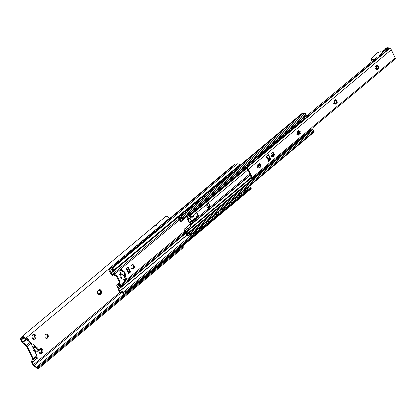 <?xml version="1.0" encoding="UTF-8"?>
<svg xmlns="http://www.w3.org/2000/svg" width="416" height="416" viewBox="0 0 416 416"><rect width="100%" height="100%" fill="white"/><g stroke="black" fill="none" stroke-linecap="round" stroke-linejoin="round"><path stroke-width="0.62" d="M36.863 356.918L37.471 358.171L32.438 362.383L33.514 364.619A1.217 0.614 -129.9 0 0 34.247 365.477L36.577 367.104A2.574 1.29 -129.9 0 0 38.314 367.411A2.574 1.29 -129.9 0 0 38.584 366.605L182.411 246.36L183.196 246.672A3.645 1.825 50.1 0 1 182.827 247.983L39 368.233A3.645 1.825 50.1 0 1 36.54 367.796L34.31 366.236A2.574 1.29 50.1 0 1 32.77 364.426L31.751 362.32A1.628 0.816 -129.9 0 1 31.611 361.338L32.614 358.686L26.582 346.211L22.807 343.132A1.628 0.816 -129.9 0 1 21.97 342.087L20.951 339.981A2.574 1.29 50.1 0 1 20.8 338.296L21.658 337.007A3.645 1.825 50.1 0 1 21.835 336.809A3.645 1.825 50.1 0 1 25.646 338.515L25.085 338.681A2.574 1.29 -129.9 0 0 22.521 337.631A2.574 1.29 -129.9 0 0 22.396 337.771L21.502 339.113A1.217 0.614 -129.9 0 0 21.575 339.914L22.656 342.15A0.541 0.27 50.1 0 0 22.932 342.498L26.53 339.487A0.541 0.27 50.1 0 1 26.25 339.144L27.69 337.938L29.64 341.978M166.093 221.094L166.239 221.4M21.835 336.809L165.662 216.559A3.645 1.825 50.1 0 1 169.473 218.265L25.646 338.515M35.282 351.562L35.578 352.175L35.287 352.42M30.706 342.992L31.018 342.732L32.209 345.207A2.709 2.096 -84.9 0 1 33.535 344.755A2.709 2.096 -84.9 0 1 35.381 346.98M45.734 334.532A2.168 1.674 -84.9 0 1 46.795 334.173A2.168 1.674 -84.9 0 1 48.246 335.774A2.168 1.674 -84.9 0 1 47.471 338.13A2.168 1.674 -84.9 0 1 46.41 338.489A2.168 1.674 -84.9 0 1 44.959 336.887A2.168 1.674 -84.9 0 1 45.734 334.532M39.879 349.055A2.574 1.992 95.1 0 0 39.203 352.622A2.574 1.992 95.1 0 0 41.943 353.33A2.574 1.992 95.1 0 0 42.619 349.762A2.574 1.992 95.1 0 0 39.879 349.055M32.921 334.667A2.574 1.992 95.1 0 0 32.245 338.234A2.574 1.992 95.1 0 0 34.986 338.941A2.574 1.992 95.1 0 0 35.662 335.374A2.574 1.992 95.1 0 0 32.921 334.667M98.426 290.004A2.574 1.992 95.1 0 0 97.75 293.571A2.574 1.992 95.1 0 0 100.49 294.278A2.574 1.992 95.1 0 0 101.166 290.711A2.574 1.992 95.1 0 0 98.426 290.004M27.222 338.328L28.574 341.125M33.192 344.765A2.709 2.096 -84.9 0 1 34.7 346.97M36.561 357.646L36.785 358.114L37.471 358.171M36.15 358.644L36.785 358.114M46.446 334.188A2.168 1.674 -84.9 0 1 47.59 335.93A2.168 1.674 -84.9 0 1 46.79 338.068A2.168 1.674 -84.9 0 1 46.072 338.416M40.477 353.47A0.541 0.421 95.1 0 0 40.643 352.778A1.763 1.362 95.1 0 0 41.189 352.326L41.356 352.342A1.763 1.362 -84.9 0 1 41.106 352.607A1.763 1.362 -84.9 0 1 40.815 352.794L40.804 353.616L40.035 352.862A1.763 1.362 -84.9 0 1 39.478 352.498L39.411 352.768M39.234 352.586A0.541 0.421 95.1 0 0 39.307 352.482L39.078 351.671A1.763 1.362 -84.9 0 1 39.062 350.849L39.437 349.955A1.763 1.362 -84.9 0 1 39.692 349.684A1.763 1.362 -84.9 0 1 39.983 349.497L40.841 348.754L40.591 349.419A0.541 0.421 95.1 0 0 40.508 348.863M40.758 349.435A1.763 1.362 -84.9 0 1 41.319 349.794L41.148 349.778A1.763 1.362 95.1 0 0 40.591 349.419M41.319 349.794L42.026 349.586L41.72 350.626A1.763 1.362 -84.9 0 1 41.73 351.442L41.564 351.426A1.763 1.362 95.1 0 0 41.548 350.61A0.541 0.421 95.1 0 0 41.714 349.612M41.626 352.482A0.541 0.421 95.1 0 0 41.564 351.432M33.519 339.082A0.541 0.421 95.1 0 0 33.686 338.39A1.763 1.362 95.1 0 0 34.232 337.938L34.403 337.953A1.763 1.362 -84.9 0 1 34.148 338.218A1.763 1.362 -84.9 0 1 33.857 338.406L33.847 339.222L33.082 338.473A1.763 1.362 -84.9 0 1 32.521 338.109L32.458 338.38M32.276 338.198A0.541 0.421 95.1 0 0 32.349 338.094L32.12 337.277A1.763 1.362 -84.9 0 1 32.11 336.461L32.484 335.566A1.763 1.362 -84.9 0 1 32.734 335.296A1.763 1.362 -84.9 0 1 33.03 335.109L33.883 334.365L33.634 335.031A0.541 0.421 95.1 0 0 33.556 334.474M33.805 335.041A1.763 1.362 -84.9 0 1 34.362 335.405L34.19 335.39A1.763 1.362 95.1 0 0 33.634 335.031M34.668 338.094A0.541 0.421 95.1 0 0 34.611 337.038A1.763 1.362 95.1 0 0 34.59 336.222A0.541 0.421 95.1 0 0 34.757 335.223M99.024 294.419A0.541 0.421 95.1 0 0 99.19 293.727A1.763 1.362 95.1 0 0 99.736 293.275L99.908 293.29A1.763 1.362 -84.9 0 1 99.653 293.556A1.763 1.362 -84.9 0 1 99.362 293.743L99.351 294.564L98.582 293.81A1.763 1.362 -84.9 0 1 98.025 293.446L97.958 293.717M97.781 293.535A0.541 0.421 95.1 0 0 97.854 293.431L97.625 292.62A1.763 1.362 -84.9 0 1 97.609 291.798L97.984 290.904A1.763 1.362 -84.9 0 1 98.238 290.633A1.763 1.362 -84.9 0 1 98.53 290.446L99.388 289.702L99.138 290.368A0.541 0.421 95.1 0 0 99.055 289.812M99.31 290.384A1.763 1.362 -84.9 0 1 99.866 290.742L99.694 290.727A1.763 1.362 95.1 0 0 99.138 290.368M100.173 293.431A0.541 0.421 95.1 0 0 100.11 292.38A1.763 1.362 95.1 0 0 100.095 291.559A0.541 0.421 95.1 0 0 100.261 290.56M41.564 351.426L41.891 352.544L41.356 352.342M34.362 335.405L35.069 335.197L34.762 336.237A1.763 1.362 -84.9 0 1 34.778 337.054L34.934 338.156L34.403 337.953M99.866 290.742L100.573 290.534L100.266 291.574A1.763 1.362 -84.9 0 1 100.282 292.391L100.438 293.493L99.908 293.29M157.071 224.89A3.645 1.825 -129.9 0 0 155.958 224.791C153.868 226.71 154.237 226.746 157.071 224.89L155.958 224.791M32.438 362.383A0.541 0.27 50.1 0 1 32.391 362.055L33.415 359.564A1.352 0.681 -129.9 0 0 33.296 358.743L27.264 346.268A1.352 0.681 -129.9 0 0 26.567 345.4L22.932 342.498M38.584 366.605L39.369 366.922A3.645 1.825 50.1 0 1 39 368.233M36.031 359.377A0.541 0.27 50.1 0 1 35.984 359.05L37.008 356.554A1.352 0.681 -129.9 0 0 36.894 355.737L34.856 351.525L37.014 351.931A2.709 1.357 50.1 0 0 37.664 351.759L38.386 351.161A2.709 1.357 50.1 0 0 38.059 348.712A2.709 1.357 50.1 0 0 35.563 346.835L34.84 347.433A2.709 1.357 50.1 0 1 37.341 349.315A2.709 1.357 50.1 0 1 37.664 351.759M33.441 348.603C32.677 350.08 32.968 350.683 34.31 350.397L35.272 350.381L33.441 348.603L30.862 343.262A1.352 0.681 -129.9 0 0 30.165 342.394L26.53 339.487M35.329 347.027L33.79 346.892A1.352 0.525 -25.8 0 0 32.734 347.136M32.9 347.48L34.84 347.433M34.362 350.506L34.856 351.525M35.152 352.139L35.578 352.175M32.209 345.207L31.782 345.171M170.279 256.329L169.801 256.901M183.196 246.672L39.369 366.922M123.484 293.301L120.697 292.635L120.572 292.318M120.354 292.438A0.676 0.338 -129.9 0 0 120.697 292.635M122.959 292.874L120.583 292.308M117.9 287.591L116.631 284.965L119.205 282.812M117.874 287.03L116.891 284.986L118.43 283.696M123.718 279.276L124.088 278.97M116.891 284.986L116.631 284.965M129.662 271.783L129.522 271.944A0.676 0.338 -129.9 0 0 129.485 272.236M132.158 268.575L133.526 267.431M131.721 268.622L132.241 268.741L133.401 267.774M131.867 268.741L132.132 268.518M112.195 275.023L111.852 275.075L111.389 274.113M112.107 275.096L111.925 274.721M109.028 269.235L108.878 268.923M117.411 261.794L119.038 261.654L124.79 256.844L123.162 256.984M116.938 262.189L119.231 261.992L119.038 261.654M156.244 229.325L157.872 229.185L162.724 225.129A1.352 0.39 -29.9 0 0 163.119 224.52A1.352 0.39 -29.9 0 0 162.843 224.442L161.996 224.515M155.771 229.72L158.064 229.523L157.872 229.185M149.77 234.738L151.398 234.598L157.149 229.788L155.522 229.928M143.296 240.146L144.924 240.006L150.68 235.196L149.053 235.336M136.828 245.56L138.455 245.419L144.206 240.609L142.579 240.75M130.354 250.973L131.981 250.832L137.732 246.022L136.11 246.163M123.88 256.381L125.507 256.24L131.264 251.43L129.636 251.571M116.693 262.392L118.316 262.252L113.391 266.37A1.352 0.39 -29.9 0 1 111.712 267.192L110.864 267.264M163.119 224.52L163.311 224.858A1.352 0.39 150.1 0 1 162.916 225.467L162.724 225.129M158.064 229.523L162.916 225.467M149.297 235.134L151.59 234.936L151.398 234.598M151.59 234.936L157.347 230.126L157.149 229.788M142.828 240.542L145.122 240.344L144.924 240.006M145.122 240.344L150.873 235.534L150.68 235.196M136.354 245.955L138.648 245.757L138.455 245.419M138.648 245.757L144.399 240.947L144.206 240.609M129.88 251.368L132.174 251.165L131.981 250.832M132.174 251.165L137.93 246.355L137.732 246.022M123.412 256.776L125.705 256.578L125.507 256.24M125.705 256.578L131.456 251.768L131.264 251.43M119.231 261.992L124.982 257.182L124.79 256.844M110.391 267.66L111.909 267.53A1.352 0.39 150.1 0 0 113.584 266.708L118.513 262.59L118.316 262.252M109.205 269.09L109.054 268.778M114.686 273.749L115.643 273.837L116.132 274.841L114.691 276.042L113.734 275.959A2.111 1.061 -129.9 0 1 112.154 274.981L110.885 273.551A2.439 1.222 50.1 0 1 110.188 272.522L108.924 269.896A0.801 0.4 50.1 0 1 108.914 269.329A0.801 0.4 50.1 0 1 109.47 269.438A2.626 1.316 -129.9 0 0 111.301 269.792A2.626 1.316 -129.9 0 0 111.561 269.313A3.115 1.56 50.1 0 1 111.868 268.746L237.172 163.982A3.115 1.56 50.1 0 1 239.834 164.804L240.11 165.376L239.829 165.677L114.52 270.442A1.898 0.952 -129.9 0 0 112.648 269.682A1.898 0.952 -129.9 0 0 112.46 270.026A3.848 1.929 50.1 0 1 112.081 270.728A3.848 1.929 50.1 0 1 110.11 270.639L110.958 272.589A1.217 0.614 -129.9 0 0 111.306 273.104L112.455 274.394A2.439 1.222 50.1 0 1 112.575 274.534L114.015 273.333A0.9 0.452 50.1 0 0 114.686 273.749L113.251 274.955A0.9 0.452 50.1 0 1 112.575 274.534M162.573 224.468L234.224 164.564A0.801 0.4 50.1 0 1 234.78 164.668A2.626 1.316 -129.9 0 0 235.773 165.157M125.024 292.167L250.333 187.403L251.217 188.354A3.115 1.56 50.1 0 1 250.916 188.916L125.606 293.68A3.115 1.56 50.1 0 1 122.938 292.854A2.626 1.316 -129.9 0 0 120.687 292.152A2.626 1.316 -129.9 0 0 120.541 292.334A0.801 0.4 50.1 0 1 120.494 292.386A0.801 0.4 50.1 0 1 119.475 291.73L118.206 289.104A2.439 1.222 50.1 0 1 117.926 288.111L117.863 286.79A2.111 1.061 -129.9 0 1 118.087 286.146A2.111 1.061 -129.9 0 1 118.596 286.016L119.553 286.099L120.042 287.108L119.08 287.019A0.9 0.452 50.1 0 0 118.867 287.076A0.9 0.452 50.1 0 0 118.768 287.352A2.439 1.222 50.1 0 1 118.784 287.482L118.836 288.678A1.217 0.614 -129.9 0 0 118.976 289.177L120.016 291.138A3.848 1.929 50.1 0 1 123.198 292.24A1.898 0.952 -129.9 0 0 124.821 292.744A1.898 0.952 -129.9 0 0 125.024 292.167L125.908 293.119A3.115 1.56 50.1 0 1 125.606 293.68M248.139 187.153A3.848 1.929 50.1 0 1 248.508 187.476A1.898 0.952 -129.9 0 0 249.527 188.074M250.942 187.782L125.632 292.547M251.217 188.354L125.908 293.119M120.042 287.108L121.477 285.901L120.994 284.898L120.037 284.814A2.111 1.061 -129.9 0 0 119.72 284.84L119.163 283.691L118.394 283.618L119.168 285.22A1.217 0.614 50.1 0 1 119.179 285.236M119.72 284.84A2.111 1.061 -129.9 0 0 119.527 284.944L118.087 286.146M115.643 273.837L114.208 275.038L113.251 274.955M114.691 276.042L114.208 275.038M111.868 268.746A3.115 1.56 50.1 0 1 114.525 269.573L114.8 270.145L114.52 270.442M239.834 164.804L114.525 269.573M240.11 165.376L114.8 270.145M120.994 284.898L119.553 286.099M118.768 287.352L119.158 287.024M119.163 283.691L119.704 283.239A1.082 0.837 95.1 0 0 119.99 281.736L117.052 275.668A1.082 0.837 95.1 0 0 115.898 275.371L115.362 275.818M128.814 267.883L130.338 271.029A1.082 0.837 95.1 0 1 130.052 272.532L128.617 273.733L126.225 268.788L127.66 267.587A1.082 0.837 95.1 0 1 128.814 267.883L128.045 267.816A1.082 0.837 95.1 0 0 127.795 267.493M120.375 275.746C119.657 277.285 119.98 277.95 121.342 277.748L122.148 277.711L120.375 275.746L119.714 274.388L120.884 273.411L119.746 271.05L121.904 269.246L123.042 271.606A1.352 1.045 -84.9 0 1 123.703 271.383A1.352 1.045 -84.9 0 1 124.483 271.981L125.679 274.451A1.352 1.045 -84.9 0 1 125.372 276.286M121.373 277.82L121.997 279.11L123.204 278.892M123.552 278.923L124.306 280.493L126.464 278.689L126.173 278.08M131.856 265.028A2.168 1.674 -84.9 0 1 132.912 264.67A2.168 1.674 -84.9 0 1 134.363 266.271A2.168 1.674 -84.9 0 1 133.593 268.627A2.168 1.674 -84.9 0 1 132.532 268.986A2.168 1.674 -84.9 0 1 131.082 267.384A2.168 1.674 -84.9 0 1 131.856 265.028M118.394 283.618L118.934 283.171A1.082 0.837 95.1 0 0 119.22 281.668L116.282 275.6A1.082 0.837 95.1 0 0 116.033 275.278M128.908 272.776L129.282 272.464A1.082 0.837 95.1 0 0 129.568 270.962L128.045 267.816M121.378 269.682L122.273 271.539L123.042 271.606M123.313 271.445A1.352 1.045 -84.9 0 1 123.713 271.913L124.909 274.383A1.352 1.045 -84.9 0 1 125.003 275.527M124.878 279.308L124.062 279.984M132.527 264.696A2.168 1.674 -84.9 0 1 133.624 266.448A2.168 1.674 -84.9 0 1 132.824 268.559A2.168 1.674 -84.9 0 1 132.153 268.892M126.76 268.341L129.017 273.005A1.487 0.577 154.2 0 1 128.617 273.733M119.714 274.388L120.572 274.461L121.378 273.785L120.697 273.728A1.487 0.577 -25.8 0 0 120.51 273.723M120.572 274.461L120.734 274.799L122.788 274.981L122.621 274.643L123.432 273.967A1.352 0.681 50.1 0 1 124.831 275.168L126.027 277.644A1.352 0.681 50.1 0 1 126.038 278.606L125.232 279.282A1.352 0.681 50.1 0 1 124.904 279.365L124.743 279.027L122.689 278.845L122.855 279.183M121.378 273.785L121.545 274.123L123.084 274.258M122.621 274.643A1.352 0.681 50.1 0 1 124.02 275.844L125.216 278.32A1.352 0.681 50.1 0 1 125.232 279.282M120.734 274.799L121.545 274.123M125.991 278.647L126.464 278.689M241.675 192.556L243.225 193.055L241.478 192.722M243.225 193.055L246.641 190.2A1.352 0.614 157.2 0 0 246.99 189.504A1.352 0.614 157.2 0 0 246.922 189.405M237.474 197.865L241.696 194.038L237.474 197.865L235.721 197.532M231.717 202.675L235.94 198.848L231.717 202.675L229.97 202.342M225.966 207.485L230.188 203.658L225.966 207.485L224.219 207.152M220.215 212.295L224.432 208.468L220.215 212.295L218.462 211.962M214.458 217.105L218.681 213.278L214.458 217.105L212.711 216.772M208.707 221.915L212.93 218.088L208.707 221.915L206.96 221.582M202.956 226.725L207.173 222.898L202.956 226.725L201.204 226.392M190.476 236.236L187.273 235.628L190.382 236.012A1.352 0.614 -22.8 0 0 192.182 235.43L195.764 232.742L192.275 235.654A1.352 0.614 157.2 0 1 190.476 236.236L190.382 236.012M197.2 231.535L201.422 227.708L197.2 231.535L195.452 231.202M186.098 232.518L185.77 232.794L183.966 229.403L185.598 232.783A0.541 0.27 -129.9 0 0 185.874 233.126A1.082 0.541 -129.9 0 1 186.519 234.468A0.541 0.27 -129.9 0 0 186.571 234.79L186.742 235.149A0.541 0.27 -129.9 0 0 187.273 235.628M243.131 192.837L246.548 189.977A1.352 0.614 -22.8 0 0 246.896 189.28A1.352 0.614 -22.8 0 0 246.548 189.056L245.991 188.952M237.38 197.647L235.924 197.366M241.696 194.038L240.24 193.762M231.624 202.457L230.168 202.176M235.94 198.848L234.484 198.572M225.872 207.267L224.416 206.986M230.188 203.658L228.732 203.377M220.121 212.077L218.665 211.796M224.432 208.468L222.976 208.187M214.365 216.887L212.909 216.606M218.681 213.278L217.225 212.997M208.614 221.692L207.158 221.416M212.93 218.088L211.474 217.807M202.862 226.502L201.406 226.226M207.173 222.898L205.717 222.617M195.671 232.518L194.215 232.237M197.106 231.312L195.65 231.036M201.422 227.708L199.966 227.427M187.522 234.655L186.914 235.165L187.179 235.404L187.715 234.952M186.914 235.165L186.716 234.645A1.352 0.681 -129.9 0 0 185.905 232.97L185.77 232.794M183.966 229.403L190.211 224.177M184.137 229.419L190.211 224.338M197.699 215.868L196.617 216.772A1.518 1.175 95.1 0 0 196.097 217.682L195.702 218.01A0.541 0.421 95.1 0 0 195.504 218.546L195.333 218.53A0.541 0.421 95.1 0 1 195.53 217.994L195.926 217.667A1.518 1.175 95.1 0 1 196.446 216.757L197.527 215.857L198.006 216.081M207.995 206.752L209.451 205.535L208.816 203.809M206.97 204.656L208.078 206.788L209.57 205.598M209.451 204.781L209.154 204.168M180.549 221.998L178.745 218.603L180.549 221.998L186.514 217.006M178.266 217.147A1.082 0.541 -129.9 0 1 178.698 218.28A0.541 0.27 -129.9 0 0 178.745 218.603M179.457 217.984L178.916 218.618L179.598 218.052M231.774 172.411L233.225 172.375L236.642 169.52A1.352 0.432 -28.6 0 0 237.026 168.891A1.352 0.432 -28.6 0 0 236.735 168.787L236.09 168.802M231.494 172.645L233.225 172.375M178.89 218.457A1.352 0.681 -129.9 0 0 178.37 217.058M185.749 210.891L187.2 210.855L191.516 207.246L187.2 210.855M185.468 211.125L187.325 211.078M233.35 172.598L236.642 169.52M237.037 169.031A1.352 0.432 151.4 0 1 237.151 169.114A1.352 0.432 151.4 0 1 236.766 169.744M225.742 177.455L227.599 177.408L231.79 173.576L227.599 177.408M219.986 182.265L221.842 182.218L226.034 178.386L221.842 182.218M214.235 187.075L216.091 187.028L220.282 183.196L216.091 187.028M208.484 191.885L210.335 191.838L214.531 188.006L210.335 191.838M202.727 196.695L204.584 196.648L208.775 192.816L204.584 196.648M196.976 201.505L198.832 201.458L203.024 197.626L198.832 201.458M191.22 206.315L193.076 206.268L197.272 202.436L193.076 206.268M179.644 215.992L180.57 215.743A1.352 0.432 -28.6 0 0 182.276 214.973L185.765 212.056L182.4 215.197A1.352 0.432 151.4 0 1 180.695 215.966M226.023 177.221L227.474 177.185M230.339 173.612L231.79 173.576M220.267 182.031L221.723 181.995M224.583 178.422L226.034 178.386M214.516 186.841L215.966 186.805M218.832 183.232L220.282 183.196M208.764 191.651L210.215 191.615M213.075 188.042L214.531 188.006M203.008 196.461L204.459 196.425M207.324 192.852L208.775 192.816M197.257 201.271L198.708 201.235M201.573 197.662L203.024 197.626M191.506 206.081L192.956 206.045M195.816 202.472L197.272 202.436M190.065 207.282L191.516 207.246M184.314 212.092L185.765 212.056M179.925 215.758L180.57 215.743M181.314 216.653L304.866 113.391A0.946 0.473 50.1 0 1 305.843 114.234L306.311 115.201A0.811 0.406 50.1 0 1 306.322 115.778L182.811 219.04A0.811 0.406 -129.9 0 0 182.801 218.462L182.333 217.495A0.946 0.473 -129.9 0 0 181.355 216.658L181.251 216.71A1.898 0.952 -129.9 0 1 181.085 216.97A1.898 0.952 -129.9 0 1 179.572 216.559A0.541 0.27 -129.9 0 0 179.265 216.408L179.161 216.398M302.338 113.277A0.541 0.27 50.1 0 1 302.396 113.157A0.541 0.27 50.1 0 1 302.526 113.121L302.775 113.142A0.541 0.27 50.1 0 1 303.082 113.292A1.898 0.952 -129.9 0 0 304.288 113.823M312.452 129.776A0.811 0.406 50.1 0 1 312.52 129.678A0.811 0.406 50.1 0 1 312.718 129.626L312.801 129.631A0.811 0.406 50.1 0 1 313.638 130.354L314.106 131.321A0.946 0.473 50.1 0 1 314.116 131.992L190.606 235.258A0.946 0.473 -129.9 0 0 190.596 234.582L190.128 233.615A0.811 0.406 -129.9 0 0 189.285 232.898L189.207 232.887A0.811 0.406 -129.9 0 0 189.01 232.939A0.811 0.406 -129.9 0 0 188.942 233.038A1.628 0.816 -129.9 0 1 188.812 233.236A1.628 0.816 -129.9 0 1 187.819 233.111L186.415 232.242A0.541 0.27 50.1 0 1 186.056 231.837L249.699 178.63M310.82 129.532L311.329 129.849A1.628 0.816 -129.9 0 0 312.047 130.073M186.29 216.616A1.763 0.884 -129.9 0 0 186.846 217.422L187.543 218.171A0.541 0.27 50.1 0 1 187.772 218.722L187.663 219.138A1.898 0.952 -129.9 0 0 187.855 220.199L188.505 221.546A1.898 0.952 -129.9 0 0 189.368 222.669L189.904 223.137A0.541 0.27 50.1 0 1 190.216 223.694L190.211 224.385A1.763 0.884 -129.9 0 0 190.419 225.16L190.835 225.009A0.541 0.27 50.1 0 1 190.778 224.734L190.845 224.208A1.394 0.697 -129.9 0 0 190.107 222.726L189.608 222.269A2.439 1.222 50.1 0 1 188.328 219.617L188.406 219.206A1.394 0.697 -129.9 0 0 187.715 217.729L187.106 217.147A0.541 0.27 50.1 0 1 186.893 216.856L186.29 216.616A1.082 0.837 95.1 0 0 186.066 216.315M182.811 219.04A0.811 0.406 -129.9 0 1 182.614 219.092L182.53 219.086A0.811 0.406 -129.9 0 1 182.099 218.873A1.628 0.816 -129.9 0 0 180.835 218.556A1.628 0.816 -129.9 0 0 180.799 218.587L180.149 219.274A0.541 0.27 50.1 0 0 180.17 219.648L180.393 220.121A0.811 0.629 95.1 0 0 180.861 220.48L180.352 220.433A0.811 0.629 95.1 0 1 179.884 220.074L179.686 219.669A1.487 0.749 -129.9 0 1 179.639 218.639L180.258 217.979A2.439 1.222 50.1 0 1 180.315 217.932A2.439 1.222 50.1 0 1 182.338 218.525L181.782 217.37A2.709 1.357 50.1 0 1 181.605 217.589A2.709 1.357 50.1 0 1 179.504 217.058L179.998 218.088L179.488 218.041L178.89 216.804A0.541 0.27 -129.9 0 1 178.838 216.668M183.846 218.176A1.082 0.837 95.1 0 0 183.841 218.187L181.262 220.345A0.811 0.629 95.1 0 1 180.861 220.48M304.866 113.391L181.355 216.658L304.85 113.391M186.04 230.24L185.531 230.194L188.11 228.036L188.625 228.082L186.04 230.24A0.811 0.629 95.1 0 0 185.827 231.364L186.056 231.837M187.184 233.262L186.945 233.464L187.543 234.702A0.541 0.27 -129.9 0 0 188.1 235.18L188.354 235.201A0.541 0.27 -129.9 0 0 188.484 235.17A0.541 0.27 -129.9 0 0 188.531 235.092A1.898 0.952 -129.9 0 1 188.698 234.832A1.898 0.952 -129.9 0 1 190.211 235.238L190.362 235.316A0.946 0.473 -129.9 0 0 190.606 235.258A1.721 1.721 0 0 0 191.36 235.888M186.945 233.464L187.455 233.506L187.954 234.536A2.709 1.357 50.1 0 1 188.172 234.208A2.709 1.357 50.1 0 1 190.117 234.619L189.561 233.464A2.439 1.222 50.1 0 1 189.332 233.854A2.439 1.222 50.1 0 1 187.845 233.672L186.503 232.835A1.487 0.749 -129.9 0 1 185.515 231.728L185.318 231.317L185.827 231.364M180.513 217.656L179.998 218.088M186.222 216.19A1.082 0.837 -84.9 0 1 186.8 216.663M191.974 216.637L192.286 217.287L192.603 216.892A0.541 0.421 95.1 0 1 193.32 216.294L193.544 216.232A1.082 0.837 95.1 0 0 193.924 215.004L191.974 216.637A1.898 0.952 -129.9 0 0 191.563 215.987L191.204 216.289A1.898 0.952 -129.9 0 1 191.615 216.934L190.892 217.537A1.898 0.952 -129.9 0 0 189.639 216.122L189.051 215.758A0.541 0.27 50.1 0 1 188.906 215.639L187.106 217.147M250.401 174.762L192.618 223.132A0.541 0.27 50.1 0 0 192.572 223.231L192.644 222.706A1.394 0.697 -129.9 0 0 192.499 222.03A1.394 0.697 -129.9 0 0 191.906 221.224L191.407 220.766A2.439 1.222 50.1 0 1 190.128 218.114L190.2 217.703A1.394 0.697 -129.9 0 0 190.039 216.939A1.394 0.697 -129.9 0 0 189.509 216.226L188.906 215.639M192.889 222.846A1.898 0.952 -129.9 0 0 192.826 221.536L192.514 220.886L192 220.839L192.442 221.749A0.541 0.27 50.1 0 1 192.499 222.03M190.892 217.537L191.209 218.187L190.694 218.14L190.258 217.23A0.541 0.27 50.1 0 0 190.039 216.939M188.625 228.082A1.082 0.837 95.1 0 0 189.207 227.906L190.648 226.704A1.082 0.837 -84.9 0 0 190.928 225.207M185.531 230.194A0.811 0.629 95.1 0 0 185.318 231.317M188.219 228.046A1.082 0.837 95.1 0 0 188.698 227.864L190.133 226.658A1.082 0.837 95.1 0 0 190.419 225.16M193.924 215.004L193.814 214.729L195.972 212.924L196.607 212.763A1.082 0.837 -84.9 0 1 197.142 213.226L198.448 215.925A1.082 0.837 -84.9 0 1 198.536 216.762L195.853 219.003A1.082 0.837 95.1 0 0 194.849 218.93L194.334 218.884A1.082 0.837 95.1 0 1 194.865 218.707L195.38 218.748M192.514 220.886L193.232 220.282L193.544 220.932A1.898 0.952 -129.9 0 1 193.752 221.562L194.111 221.26A1.898 0.952 -129.9 0 0 193.903 220.631L193.591 219.981L193.996 219.773A0.541 0.421 95.1 0 0 194.714 219.17L194.849 218.93M273.614 154.528L271.846 155.47A2.98 2.304 95.1 0 1 271.783 155.464A2.98 2.304 95.1 0 1 270.92 155.163M258.648 164.746A2.98 2.304 95.1 0 1 258.534 166.598L258.523 166.852A0.541 0.421 -84.9 0 1 257.691 166.769A0.541 0.421 -84.9 0 1 258.248 166.291A1.383 1.071 -84.9 0 1 258.237 165.542A0.541 0.421 -84.9 0 1 257.66 165.017A0.541 0.421 -84.9 0 1 258.492 164.934A1.383 1.071 -84.9 0 1 258.991 164.518A0.541 0.421 -84.9 0 1 259.298 163.535A0.541 0.421 -84.9 0 1 259.516 164.471A1.383 1.071 -84.9 0 1 260.026 164.804A0.541 0.421 -84.9 0 1 260.863 164.887A0.541 0.421 -84.9 0 1 260.302 165.37A1.383 1.071 -84.9 0 1 260.312 166.114A0.541 0.421 -84.9 0 1 260.889 166.644A0.541 0.421 -84.9 0 1 260.057 166.722A1.383 1.071 -84.9 0 1 259.558 167.138A0.541 0.421 -84.9 0 1 259.256 168.121A0.541 0.421 -84.9 0 1 259.033 167.185A1.383 1.071 -84.9 0 1 258.523 166.852M192 220.839L193.44 219.638L193.95 219.684M271.528 155.423A2.98 2.304 95.1 0 0 271.814 155.386L273.426 154.034A2.98 2.304 95.1 0 0 273.551 153.785M297.591 133.193L297.752 133.058A2.168 1.674 95.1 0 0 298.553 130.926M193.367 216.382L192.811 216.247A0.541 0.421 95.1 0 0 192.743 216.143M195.785 218.936L197.647 217.381A1.082 0.837 95.1 0 0 197.933 215.878L196.628 213.179A1.082 0.837 95.1 0 0 196.253 212.774M194.059 219.877A0.541 0.421 95.1 0 0 194.199 219.123L194.334 218.884M208.333 203.554A2.168 1.674 -84.9 0 1 209.555 205.265A2.168 1.674 -84.9 0 1 208.759 207.459A2.168 1.674 -84.9 0 1 207.953 207.818M257.769 167.149L257.79 167.112A2.98 2.304 95.1 0 0 258.102 166.265L258.248 166.291M258.196 165.537A2.98 2.304 95.1 0 0 258.128 164.648M196.518 212.748L247.998 169.796M191.615 216.934L191.927 217.584L191.209 218.187M297.06 133.983A2.168 1.674 95.1 0 0 297.544 133.702L298.262 133.104A2.168 1.674 95.1 0 0 299.042 131.643M207.532 203.908A2.168 1.674 -84.9 0 1 208.593 203.549A2.168 1.674 -84.9 0 1 210.044 205.15A2.168 1.674 -84.9 0 1 209.269 207.506A2.168 1.674 -84.9 0 1 208.208 207.865A2.168 1.674 -84.9 0 1 206.757 206.263A2.168 1.674 -84.9 0 1 207.532 203.908M193.591 219.981L193.232 220.282M192.286 217.287L191.896 217.516M194.111 221.26L193.487 219.976M192.187 217.277L191.563 215.987M194.672 219.081L194.158 219.034M305.994 133.562L306.961 133.947L305.791 133.734M306.961 133.947L310.378 131.087A1.352 0.603 156.9 0 0 310.731 130.395A1.352 0.603 156.9 0 0 310.658 130.296M301.21 138.757L305.427 134.924L301.21 138.757L300.04 138.544M295.459 143.567L299.676 139.734L295.459 143.567L294.289 143.354M289.702 148.377L293.925 144.544L289.702 148.377L288.532 148.164M283.951 153.187L288.168 149.354L283.951 153.187L282.781 152.974M278.2 157.997L282.417 154.164L278.2 157.997L277.03 157.784M265.652 167.294A1.352 0.603 -23.1 0 0 267.426 166.702L267.519 166.925A1.352 0.603 156.9 0 1 265.725 167.513L265.45 167.461M267.519 166.925L271.008 164.008L270.041 163.628M272.444 162.802L276.666 158.974L272.444 162.802L271.274 162.594M306.868 133.723L310.284 130.863A1.352 0.603 -23.1 0 0 310.638 130.172A1.352 0.603 -23.1 0 0 310.31 129.958M267.426 166.702L270.91 163.784M301.116 138.533L300.243 138.372M305.427 134.924L304.559 134.768M295.36 143.343L294.492 143.182M299.676 139.734L298.802 139.578M289.609 148.153L288.735 147.992M293.925 144.544L293.051 144.388M283.858 152.963L282.984 152.802M288.168 149.354L287.3 149.198M278.101 157.773L277.228 157.612M282.417 154.164L281.544 154.008M272.35 162.583L271.476 162.422M276.666 158.974L275.792 158.818M268.58 160.176L269.022 159.609A1.082 0.837 95.1 0 0 269.048 158.98A0.541 0.421 95.1 0 1 269.24 158.376L269.708 157.986M269.76 158.101L269.412 158.392A0.541 0.421 95.1 0 0 269.22 158.995A1.082 0.837 95.1 0 1 269.194 159.624L268.648 160.181M271.534 156.458L273.65 154.331M298.184 134.181L299.629 132.969M298.303 134.238L299.608 133.146M271.627 156.541L273.645 154.851M263.947 151.502L264.025 151.143L263.921 151.518M258.367 156.364L258.201 156.01M298.444 122.658L298.542 122.283M292.687 127.468L292.791 127.093M275.428 141.898L275.527 141.523M269.677 146.708L269.776 146.333M265.002 150.322L266.401 150.306L270.717 146.697L269.318 146.713M264.727 150.55L266.401 150.306M299.52 121.462L300.919 121.446L304.335 118.586A1.352 0.442 -28.3 0 0 304.715 117.957A1.352 0.442 -28.3 0 0 304.424 117.848L303.836 117.853M299.244 121.69L300.919 121.446M293.769 126.272L295.168 126.256L299.484 122.647L298.085 122.663M288.018 131.082L289.416 131.066L293.727 127.457L292.328 127.473M282.261 135.892L283.66 135.876L287.976 132.267L286.577 132.283M276.51 140.702L277.909 140.686L282.225 137.077L280.826 137.093M270.759 145.512L272.152 145.496L276.468 141.887L275.07 141.903M263.567 151.523L264.961 151.507L261.477 154.424A1.352 0.442 -28.3 0 1 259.766 155.184L259.178 155.194M304.725 118.097A1.352 0.442 151.7 0 1 304.84 118.18A1.352 0.442 151.7 0 1 304.46 118.815L304.335 118.586M301.044 121.67L304.46 118.815M293.493 126.5L295.168 126.256M295.287 126.48L299.484 122.647M287.742 131.31L289.416 131.066M289.536 131.29L293.727 127.457M281.986 136.12L283.66 135.876M283.785 136.1L287.976 132.267M276.234 140.93L277.909 140.686M278.028 140.91L282.225 137.077M270.483 145.74L272.152 145.496M272.277 145.72L276.468 141.887M266.521 150.53L270.717 146.697M258.903 155.423L259.886 155.407A1.352 0.442 151.7 0 0 261.596 154.648L264.961 151.507M269.698 146.692L269.792 146.318M275.449 141.882L275.548 141.508M292.713 127.452L292.807 127.078M298.464 122.642L298.704 122.283M258.487 156.265L258.315 155.912M389.657 48.448A3.791 2.933 95.1 0 0 387.634 48.303A1.628 0.816 -129.9 0 0 388.846 48.594A2.709 1.357 50.1 0 1 389.485 48.433L389.704 48.454A1.487 0.749 50.1 0 1 391.243 49.769L395.184 57.923A1.487 0.749 50.1 0 1 395.2 58.984L252.273 178.48A1.487 0.749 -129.9 0 0 252.257 177.419L248.316 169.265A1.487 0.749 -129.9 0 0 246.776 167.95L246.111 168.012L244.317 167.003M244.358 167.58L247.801 169.385L251.576 177.195L251.113 177.809L249.501 178.225L249.844 178.937L250.188 179.145L250.281 178.381L251.914 178.573A1.487 0.749 -129.9 0 0 252.273 178.48M388.846 48.594L250.713 164.081L249.652 163.649L249.184 164.783A0.946 0.733 -84.9 0 1 248.695 165.485M250.713 164.081L251.753 163.784L246.776 167.95M249.709 165.495L247.655 165.318L245.918 166.275M387.624 48.298L379.371 55.198L379.61 55.557M379.496 55.312A1.628 0.816 50.1 0 0 380.567 55.51L378.7 57.075A1.628 0.816 50.1 0 1 377.624 56.878L304.434 117.848M299.848 121.685L298.683 122.658M294.091 126.495L292.932 127.468M288.34 131.305L287.175 132.278M282.589 136.115L281.424 137.088M276.832 140.925L275.673 141.898M271.081 145.735L269.916 146.708M265.33 150.545L264.165 151.518M259.501 155.412L249.652 163.649M251.586 177.835L251.113 177.809L251.633 177.336M268.902 160.701L270.046 159.739A0.541 0.421 95.1 0 0 270.192 158.99L268.232 154.944A0.541 0.421 95.1 0 0 268.206 154.892M272.47 152.558A2.168 1.674 -84.9 0 1 273.65 154.284A2.168 1.674 -84.9 0 1 272.849 156.452A2.168 1.674 -84.9 0 1 272.09 156.801M377.9 68.505A0.541 0.421 95.1 0 0 378.04 67.954L377.983 67.657A1.383 1.071 -84.9 0 0 377.972 66.908L378.014 66.42A0.541 0.421 95.1 0 0 377.936 65.998M376.73 69.477A0.541 0.421 95.1 0 0 376.75 69.456L377.317 68.687A0.541 0.421 -84.9 0 1 377.016 69.67A0.541 0.421 -84.9 0 1 376.792 68.734A1.383 1.071 -84.9 0 1 376.282 68.401A0.541 0.421 -84.9 0 1 375.445 68.318A0.541 0.421 -84.9 0 1 376.007 67.834A1.383 1.071 -84.9 0 1 375.996 67.09A0.541 0.421 -84.9 0 1 375.419 66.56A0.541 0.421 -84.9 0 1 376.251 66.482A1.383 1.071 -84.9 0 1 376.75 66.066A0.541 0.421 -84.9 0 1 377.052 65.083A0.541 0.421 -84.9 0 1 377.276 66.019A1.383 1.071 -84.9 0 1 377.785 66.352A0.541 0.421 -84.9 0 1 378.617 66.435A0.541 0.421 -84.9 0 1 378.061 66.914A1.383 1.071 -84.9 0 1 378.071 67.662A0.541 0.421 -84.9 0 1 378.648 68.188A0.541 0.421 -84.9 0 1 377.816 68.271A1.383 1.071 -84.9 0 1 377.317 68.687M336.549 103.074A0.541 0.421 95.1 0 0 336.69 102.523L336.632 102.227A1.383 1.071 -84.9 0 0 336.622 101.478L336.669 100.994A0.541 0.421 95.1 0 0 336.586 100.568M335.379 104.052A0.541 0.421 95.1 0 0 335.4 104.026L335.967 103.256A0.541 0.421 -84.9 0 1 335.665 104.239A0.541 0.421 -84.9 0 1 335.442 103.303A1.383 1.071 -84.9 0 1 334.932 102.97A0.541 0.421 -84.9 0 1 334.095 102.887A0.541 0.421 -84.9 0 1 334.656 102.409A1.383 1.071 -84.9 0 1 334.646 101.66A0.541 0.421 -84.9 0 1 334.069 101.135A0.541 0.421 -84.9 0 1 334.901 101.052A1.383 1.071 -84.9 0 1 335.4 100.636A0.541 0.421 -84.9 0 1 335.702 99.653A0.541 0.421 -84.9 0 1 335.925 100.589A1.383 1.071 -84.9 0 1 336.435 100.922A0.541 0.421 -84.9 0 1 337.267 101.005A0.541 0.421 -84.9 0 1 336.71 101.488A1.383 1.071 -84.9 0 1 336.721 102.232A0.541 0.421 -84.9 0 1 337.298 102.762A0.541 0.421 -84.9 0 1 336.466 102.84A1.383 1.071 -84.9 0 1 335.967 103.256M299.51 134.035A0.541 0.421 95.1 0 0 299.655 133.489L299.598 133.188A1.383 1.071 -84.9 0 0 299.588 132.444L299.629 131.955A0.541 0.421 95.1 0 0 299.551 131.529M298.345 135.013A0.541 0.421 95.1 0 0 298.366 134.992L298.932 134.222A0.541 0.421 -84.9 0 1 298.626 135.205A0.541 0.421 -84.9 0 1 298.407 134.269A1.383 1.071 -84.9 0 1 297.898 133.936A0.541 0.421 -84.9 0 1 297.06 133.853A0.541 0.421 -84.9 0 1 297.622 133.37A1.383 1.071 -84.9 0 1 297.612 132.626A0.541 0.421 -84.9 0 1 297.034 132.096A0.541 0.421 -84.9 0 1 297.866 132.018A1.383 1.071 -84.9 0 1 298.366 131.602A0.541 0.421 -84.9 0 1 298.667 130.619A0.541 0.421 -84.9 0 1 298.891 131.555A1.383 1.071 -84.9 0 1 299.4 131.888A0.541 0.421 -84.9 0 1 300.232 131.971A0.541 0.421 -84.9 0 1 299.671 132.449A1.383 1.071 -84.9 0 1 299.686 133.198A0.541 0.421 -84.9 0 1 300.264 133.723A0.541 0.421 -84.9 0 1 299.432 133.806A1.383 1.071 -84.9 0 1 298.932 134.222M260.14 166.956A0.541 0.421 95.1 0 0 260.281 166.405L260.229 166.109A1.383 1.071 -84.9 0 0 260.213 165.36L260.26 164.876A0.541 0.421 95.1 0 0 260.177 164.45M258.97 167.934A0.541 0.421 95.1 0 0 258.991 167.908L259.558 167.138M267.337 157.914L267.384 158.844L266.261 156.515L268.258 154.846A0.541 0.421 95.1 0 1 268.835 154.996L268.232 154.944M267.597 158.007L266.698 156.151M268.84 160.748A1.217 0.473 154.2 0 1 268.98 160.862A1.217 0.473 154.2 0 1 268.653 161.465L267.54 158.543M267.966 158.766L267.654 158.574M267.524 159.136L267.384 158.844M268.835 154.996L270.79 159.042A0.541 0.421 95.1 0 1 270.644 159.796L268.653 161.465M271.71 152.906A2.168 1.674 -84.9 0 1 272.771 152.547A2.168 1.674 -84.9 0 1 274.222 154.149A2.168 1.674 -84.9 0 1 273.447 156.504A2.168 1.674 -84.9 0 1 272.386 156.863A2.168 1.674 -84.9 0 1 270.936 155.262A2.168 1.674 -84.9 0 1 271.71 152.906M250.832 178.277L250.188 179.145M251.108 176.223L249.501 178.225M249.033 165.485L248.435 165.984A1.628 0.816 50.1 0 1 248.352 166.036A1.628 0.816 50.1 0 1 247.213 165.688M246.111 168.012L248.435 165.984A2.709 1.357 50.1 0 1 249.07 165.823L246.553 167.929M375.544 67.002L375.424 66.544L375.996 67.09M375.7 66.097L376.251 66.482M375.144 68.822L376.282 68.401M377.816 68.271L377.728 68.266A1.383 1.071 -84.9 0 1 377.234 68.682M377.785 66.352L377.702 66.342A1.383 1.071 -84.9 0 0 377.192 66.014L376.683 65.146M375.773 66.128L376.943 68.552L378.071 67.662M334.355 101.691L334.646 101.66M334.35 100.667L334.901 101.052M333.793 103.397L334.932 102.97M336.466 102.84L336.378 102.835A1.383 1.071 -84.9 0 1 335.884 103.251M336.435 100.922L336.352 100.916A1.383 1.071 -84.9 0 0 335.842 100.584L335.332 99.715M297.32 132.652L297.612 132.626M297.315 131.633L297.866 132.018M296.759 134.358L297.898 133.936M299.432 133.806L299.343 133.801A1.383 1.071 -84.9 0 1 298.849 134.217M299.4 131.888L299.312 131.877A1.383 1.071 -84.9 0 0 298.808 131.55L298.298 130.676M257.946 165.573L258.237 165.542M257.941 164.549L258.492 164.934M257.384 167.279L258.44 166.847M260.057 166.722L259.974 166.717A1.383 1.071 -84.9 0 1 259.475 167.133M260.026 164.804L259.943 164.798A1.383 1.071 -84.9 0 0 259.433 164.466L258.924 163.597M374.15 59.561L370.859 59.27L371.592 60.788L372.58 60.876M376.943 69.274L376.646 69.248M376.943 68.552L377.4 68.593M373.365 60.216L372.892 60.174L373.043 60.486M370.859 59.27L373.428 56.17L377.021 53.165A2.709 1.05 -25.8 0 1 380.531 51.813L383.141 52.047M377.978 57.075L378.607 57.127M380.427 55.63L379.049 55.505L379.361 55.24M382.845 52.021L384.212 50.502L384.582 50.84M385.622 49.01L385.882 48.474L386.568 48.537L384.212 50.502L384.571 50.851M385.752 48.833L382.06 51.948M385.653 49.14L385.882 48.474L385.653 49.14L385.882 48.474L385.538 48.443A4.061 3.141 -84.9 0 1 387.53 47.767L388.554 47.861A4.061 3.141 95.1 0 0 386.568 48.537L386.844 48.776L383.88 51.428M119.995 292.318L33.514 364.619M26.25 339.144L22.656 342.15M24.081 337.818L21.575 339.914M22.688 337.527L22.396 337.771M23.41 337.516L21.502 339.113M33.296 358.743L36.894 355.737M27.264 346.268L30.862 343.262M33.415 359.564L37.008 356.554M32.391 362.055L35.984 359.05M26.567 345.4L30.165 342.394M121.217 292.76L34.247 365.477M124.316 293.748L36.577 367.104M113.584 266.708L113.391 266.37M111.909 267.53L111.712 267.192M186.82 235.284L120.016 291.138M186.742 235.149L119.881 291.049M248.508 187.476L246.605 189.067M242.091 192.842L240.854 193.877M236.34 197.652L235.097 198.687M230.584 202.462L229.346 203.497M224.832 207.272L223.595 208.307M219.076 212.082L217.838 213.117M213.325 216.892L212.087 217.927M207.574 221.702L206.331 222.737M201.817 226.512L200.58 227.547M196.066 231.322L194.828 232.357M190.242 236.189L123.198 292.24M120.89 292.037L120.541 292.334M120.037 284.814L118.596 286.016M179.426 220.012L115.102 273.79M178.87 218.863L112.455 274.394M234.78 164.668L163.145 224.562M111.738 267.545L109.47 269.438M113.017 269.563L112.46 270.026M114.052 270L110.958 272.589M114.504 270.426L111.306 273.104M185.198 231.956L121.248 285.423M119.314 287.04L118.784 287.482M184.777 231.078L120.463 284.851M130.338 271.029L129.568 270.962M130.052 272.532L129.282 272.464M124.02 275.844L124.831 275.168M125.216 278.32L126.027 277.644M123.713 271.913L124.483 271.981M124.909 274.383L125.679 274.451M117.052 275.668L116.282 275.6M119.99 281.736L119.22 281.668M119.704 283.239L118.934 283.171M185.63 232.835L118.836 288.678M185.947 233.189L118.976 289.177M187.346 234.302L186.571 234.79M187.283 234.172L186.716 234.645M186.264 232.669L185.874 233.126M197.855 217.136L195.749 218.899M195.504 218.546L198.052 216.414M195.634 218.826L197.985 216.856L195.634 218.826M179.884 220.074L180.393 220.121M302.526 113.121L240.084 165.324M302.775 113.142L236.21 168.797M231.613 172.64L230.454 173.607M225.857 177.45L224.702 178.417M220.106 182.26L218.951 183.227M214.354 187.07L213.195 188.037M208.598 191.88L207.444 192.847M202.847 196.69L201.687 197.657M197.096 201.5L195.936 202.467M191.339 206.31L190.185 207.277M185.588 211.12L184.428 212.087M179.764 215.992L179.265 216.408M303.082 113.292L236.709 168.787M232.112 172.63L230.953 173.597M226.356 177.44L225.202 178.407M220.605 182.25L219.45 183.217M214.854 187.06L213.694 188.027M209.097 191.87L207.943 192.837M203.346 196.68L202.186 197.647M197.59 201.49L196.435 202.457M191.838 206.3L190.684 207.267M186.087 211.11L184.928 212.077M180.263 215.977L179.572 216.559M305.843 114.234L182.333 217.495M306.311 115.201L182.801 218.462M180.149 219.274L181.137 218.452M180.17 219.648L181.516 218.525M250.432 164.892L249.184 164.783L248.388 165.443M244.993 168.282L186.893 216.856M189.051 215.758L245.487 168.574M192.572 223.231L190.778 224.734M192.644 222.706L190.845 224.208M269.006 159.65L268.57 160.02M250.552 175.084L190.835 225.009M192.618 223.132L250.422 174.803M258.892 167.721L259.47 167.237M268.434 159.739L269.074 159.208M188.984 234.712L188.531 235.092M314.106 131.321L190.596 234.582M313.638 130.354L190.128 233.615M312.801 129.631L189.285 232.898M312.718 129.626L189.207 232.887M311.329 129.849L310.716 130.359M306.524 133.864L305.287 134.898M300.773 138.674L299.536 139.708M295.017 143.484L293.784 144.518M289.266 148.294L288.028 149.328M283.514 153.104L282.277 154.138M277.758 157.914L276.52 158.948M272.007 162.724L270.769 163.758M266.308 167.492L187.819 233.111M186.415 232.242L250.037 179.052M250.614 178.568L250.931 178.303M269.069 159.151L268.414 159.697M260.291 166.488L260.016 166.722M259.88 166.837L259.594 167.071M259.48 167.17L258.887 167.664M198.536 216.762L249.928 173.794M195.853 219.003L193.903 220.631M193.544 220.932L192.826 221.536M297.18 134.285L299.66 132.215M258.534 166.598L260.286 165.131M267.946 158.73L269.454 157.472M271.196 156.016L271.846 155.47M246.282 168.761L189.639 216.122M193.32 216.294L192.811 216.247M197.142 213.226L196.628 213.179M198.448 215.925L197.933 215.878M198.146 217.422L197.647 217.381M194.714 219.17L194.199 219.123M191.906 221.224L190.107 222.726M191.407 220.766L189.608 222.269M190.128 218.114L188.328 219.617M190.2 217.703L188.406 219.206M189.509 216.226L187.715 217.729M298.262 133.104L297.752 133.058M297.544 133.702L297.107 133.666M190.133 226.658L190.648 226.704M189.207 227.906L188.698 227.864M270.187 159.562L268.876 160.654M268.746 160.384L270.239 159.141M270.249 159.312L268.809 160.519M269.194 159.624L270.119 158.85M252.257 177.419L395.184 57.923M391.243 49.769L248.316 169.265M270.644 159.796L270.046 159.739M270.79 159.042L270.192 158.99M389.485 48.433L251.529 163.769M249.491 165.474L249.07 165.823M389.704 48.454L251.753 163.784M382.101 51.953L385.715 48.932M387.603 48.313A3.791 2.933 95.1 0 0 386.844 48.776M390.114 48.578A4.061 3.141 95.1 0 0 388.554 47.861L390.187 48.615M385.388 49.166A0.541 0.421 -84.9 0 1 385.538 48.443L387.53 47.767M385.679 48.922A0.541 0.421 -84.9 0 1 385.882 48.474M385.445 48.547L385.71 49.431M35.272 350.381L33.93 350.563M157.102 228.608A2.439 2.439 0 0 0 157.924 229.138M158.371 229.268A2.439 2.439 0 0 0 159.058 229.294M161.148 227.542A2.439 2.439 0 0 0 161.247 226.866M161.2 226.403A2.439 2.439 0 0 0 160.826 225.498M150.628 234.021A2.439 2.439 0 0 0 151.455 234.551M151.897 234.676A2.439 2.439 0 0 0 152.584 234.702M154.679 232.955A2.439 2.439 0 0 0 154.773 232.274M154.726 231.811A2.439 2.439 0 0 0 154.352 230.906M144.16 239.429A2.439 2.439 0 0 0 144.981 239.964M145.428 240.089A2.439 2.439 0 0 0 146.115 240.115M148.205 238.363A2.439 2.439 0 0 0 148.299 237.687M148.257 237.224A2.439 2.439 0 0 0 147.878 236.319M137.686 244.842A2.439 2.439 0 0 0 138.507 245.372M138.954 245.497A2.439 2.439 0 0 0 139.641 245.523M141.731 243.776A2.439 2.439 0 0 0 141.83 243.095M141.783 242.632A2.439 2.439 0 0 0 141.409 241.732M131.212 250.255A2.439 2.439 0 0 0 132.038 250.786M132.48 250.91A2.439 2.439 0 0 0 133.167 250.936M135.262 249.189A2.439 2.439 0 0 0 135.356 248.508M135.309 248.045A2.439 2.439 0 0 0 134.935 247.14M124.743 255.663A2.439 2.439 0 0 0 125.564 256.194M126.012 256.324A2.439 2.439 0 0 0 126.698 256.35M128.788 254.597A2.439 2.439 0 0 0 128.882 253.921M128.84 253.458A2.439 2.439 0 0 0 128.461 252.554M118.269 261.076A2.439 2.439 0 0 0 119.09 261.607M119.538 261.732A2.439 2.439 0 0 0 120.224 261.758M122.314 260.01A2.439 2.439 0 0 0 122.413 259.329M122.366 258.866A2.439 2.439 0 0 0 121.992 257.962M111.795 266.484A2.439 2.439 0 0 0 112.466 266.952M112.975 267.124A2.439 2.439 0 0 0 113.75 267.171M115.846 265.418A2.439 2.439 0 0 0 115.939 264.742M115.898 264.28A2.439 2.439 0 0 0 115.518 263.375M120.494 292.386L120.926 292.027M108.914 269.329L110.973 267.608M112.081 270.728L113.391 269.63M122.148 277.711L121.009 277.867M232.638 171.688A1.721 1.721 0 0 0 233.444 172.193M233.766 172.25A1.721 1.721 0 0 0 234.546 172.136M235.373 171.444A1.721 1.721 0 0 0 235.622 170.695M235.622 170.368A1.721 1.721 0 0 0 235.274 169.484M226.881 176.498A1.721 1.721 0 0 0 227.692 177.003M228.015 177.06A1.721 1.721 0 0 0 228.79 176.946M229.622 176.254A1.721 1.721 0 0 0 229.871 175.505M229.871 175.178A1.721 1.721 0 0 0 229.518 174.294M221.13 181.308A1.721 1.721 0 0 0 221.936 181.813M222.258 181.87A1.721 1.721 0 0 0 223.038 181.756M223.865 181.064A1.721 1.721 0 0 0 224.12 180.315M224.115 179.988A1.721 1.721 0 0 0 223.766 179.104M215.379 186.118A1.721 1.721 0 0 0 216.185 186.623M216.507 186.68A1.721 1.721 0 0 0 217.287 186.566M218.114 185.874A1.721 1.721 0 0 0 218.364 185.125M218.364 184.798A1.721 1.721 0 0 0 218.015 183.914M209.622 190.928A1.721 1.721 0 0 0 210.434 191.433M210.756 191.49A1.721 1.721 0 0 0 211.531 191.376M212.363 190.684A1.721 1.721 0 0 0 212.612 189.935M212.612 189.608A1.721 1.721 0 0 0 212.259 188.724M203.871 195.738A1.721 1.721 0 0 0 204.677 196.243M205 196.3A1.721 1.721 0 0 0 205.78 196.186M206.606 195.494A1.721 1.721 0 0 0 206.856 194.745M206.856 194.418A1.721 1.721 0 0 0 206.508 193.534M198.12 200.548A1.721 1.721 0 0 0 198.926 201.053M199.248 201.11A1.721 1.721 0 0 0 200.028 200.996M200.855 200.304A1.721 1.721 0 0 0 201.105 199.555M201.105 199.228A1.721 1.721 0 0 0 200.756 198.344M192.364 205.358A1.721 1.721 0 0 0 193.175 205.863M193.497 205.92A1.721 1.721 0 0 0 194.272 205.806M195.104 205.114A1.721 1.721 0 0 0 195.354 204.365M195.354 204.038A1.721 1.721 0 0 0 195 203.154M186.612 210.168A1.721 1.721 0 0 0 187.418 210.673M187.741 210.73A1.721 1.721 0 0 0 188.521 210.616M189.348 209.924A1.721 1.721 0 0 0 189.597 209.175M189.597 208.848A1.721 1.721 0 0 0 189.249 207.964M180.856 214.978A1.721 1.721 0 0 0 181.548 215.441M181.917 215.53A1.721 1.721 0 0 0 182.764 215.426M183.596 214.734A1.721 1.721 0 0 0 183.846 213.985M183.846 213.658A1.721 1.721 0 0 0 183.498 212.774M243.62 192.728A1.721 1.721 0 0 0 243.958 192.733M245.471 191.464A1.721 1.721 0 0 0 245.528 191.131M245.523 190.835A1.721 1.721 0 0 0 245.003 189.774M237.869 197.538A1.721 1.721 0 0 0 238.207 197.543M239.72 196.274A1.721 1.721 0 0 0 239.777 195.941M239.772 195.645A1.721 1.721 0 0 0 239.252 194.584M232.112 202.348A1.721 1.721 0 0 0 232.456 202.353M233.969 201.084A1.721 1.721 0 0 0 234.021 200.751M234.016 200.455A1.721 1.721 0 0 0 233.496 199.394M226.361 207.158A1.721 1.721 0 0 0 226.699 207.163M228.212 205.894A1.721 1.721 0 0 0 228.27 205.561M228.264 205.265A1.721 1.721 0 0 0 227.744 204.204M220.61 211.968A1.721 1.721 0 0 0 220.948 211.973M222.461 210.704A1.721 1.721 0 0 0 222.518 210.371M222.508 210.075A1.721 1.721 0 0 0 221.988 209.014M214.854 216.778A1.721 1.721 0 0 0 215.192 216.783M216.71 215.514A1.721 1.721 0 0 0 216.762 215.181M216.757 214.885A1.721 1.721 0 0 0 216.237 213.824M209.102 221.588A1.721 1.721 0 0 0 209.44 221.593M210.954 220.324A1.721 1.721 0 0 0 211.011 219.991M211.006 219.695A1.721 1.721 0 0 0 210.486 218.634M203.351 226.398A1.721 1.721 0 0 0 203.689 226.403M205.202 225.134A1.721 1.721 0 0 0 205.26 224.801M205.249 224.505A1.721 1.721 0 0 0 204.729 223.444M197.595 231.208A1.721 1.721 0 0 0 197.933 231.213M199.446 229.944A1.721 1.721 0 0 0 199.503 229.611M199.498 229.315A1.721 1.721 0 0 0 198.978 228.254M191.724 235.997A1.721 1.721 0 0 0 192.182 236.023M193.695 234.754A1.721 1.721 0 0 0 193.752 234.421M193.747 234.125A1.721 1.721 0 0 0 193.227 233.064M302.396 113.157L240.058 165.272M304.788 113.407L181.277 216.674M189.332 233.854L189.628 233.605M188.172 234.208L188.474 233.958M189.03 234.712L188.484 235.17M312.52 129.678L189.01 232.939M300.529 120.619A1.503 1.503 0 0 0 301.387 121.056M301.772 121.061A1.503 1.503 0 0 0 303.046 119.995M303.103 119.616A1.503 1.503 0 0 0 302.827 118.695M294.772 125.429A1.503 1.503 0 0 0 295.63 125.866M296.015 125.871A1.503 1.503 0 0 0 297.289 124.805M297.352 124.426A1.503 1.503 0 0 0 297.076 123.505M289.021 130.239A1.503 1.503 0 0 0 289.879 130.676M290.264 130.681A1.503 1.503 0 0 0 291.538 129.615M291.6 129.236A1.503 1.503 0 0 0 291.325 128.315M283.27 135.049A1.503 1.503 0 0 0 284.128 135.486M284.508 135.491A1.503 1.503 0 0 0 285.782 134.425M285.844 134.046A1.503 1.503 0 0 0 285.568 133.125M277.514 139.859A1.503 1.503 0 0 0 278.372 140.296M278.756 140.301A1.503 1.503 0 0 0 280.03 139.235M280.093 138.856A1.503 1.503 0 0 0 279.817 137.935M271.762 144.669A1.503 1.503 0 0 0 272.62 145.106M273.005 145.111A1.503 1.503 0 0 0 274.279 144.045M274.342 143.666A1.503 1.503 0 0 0 274.066 142.745M266.011 149.479A1.503 1.503 0 0 0 266.869 149.916M267.249 149.921A1.503 1.503 0 0 0 268.523 148.855M268.585 148.476A1.503 1.503 0 0 0 268.31 147.555M260.255 154.289A1.503 1.503 0 0 0 261.061 154.716M261.492 154.731A1.503 1.503 0 0 0 262.772 153.665M262.834 153.286A1.503 1.503 0 0 0 262.558 152.365M307.549 133.453A1.503 1.503 0 0 0 308.121 133.359M308.88 132.725A1.503 1.503 0 0 0 309.072 132.179M309.088 131.862A1.503 1.503 0 0 0 308.87 131.16M301.798 138.263A1.503 1.503 0 0 0 302.364 138.169M303.124 137.535A1.503 1.503 0 0 0 303.321 136.989M303.337 136.672A1.503 1.503 0 0 0 303.118 135.97M296.046 143.073A1.503 1.503 0 0 0 296.613 142.979M297.372 142.345A1.503 1.503 0 0 0 297.57 141.799M297.586 141.482A1.503 1.503 0 0 0 297.362 140.78M290.29 147.883A1.503 1.503 0 0 0 290.862 147.789M291.621 147.155A1.503 1.503 0 0 0 291.814 146.609M291.829 146.292A1.503 1.503 0 0 0 291.611 145.59M284.539 152.693A1.503 1.503 0 0 0 285.106 152.594M285.865 151.965A1.503 1.503 0 0 0 286.062 151.419M286.078 151.102A1.503 1.503 0 0 0 285.86 150.4M278.782 157.503A1.503 1.503 0 0 0 279.354 157.404M280.114 156.775A1.503 1.503 0 0 0 280.311 156.229M280.327 155.912A1.503 1.503 0 0 0 280.103 155.21M273.031 162.313A1.503 1.503 0 0 0 273.603 162.214M274.362 161.585A1.503 1.503 0 0 0 274.555 161.039M274.57 160.722A1.503 1.503 0 0 0 274.352 160.02M267.238 167.123A1.503 1.503 0 0 0 267.847 167.024M268.606 166.39A1.503 1.503 0 0 0 268.804 165.849M268.819 165.532A1.503 1.503 0 0 0 268.596 164.83M268.98 160.862L267.966 158.772M379.512 55.546L379.356 55.224"/></g></svg>
